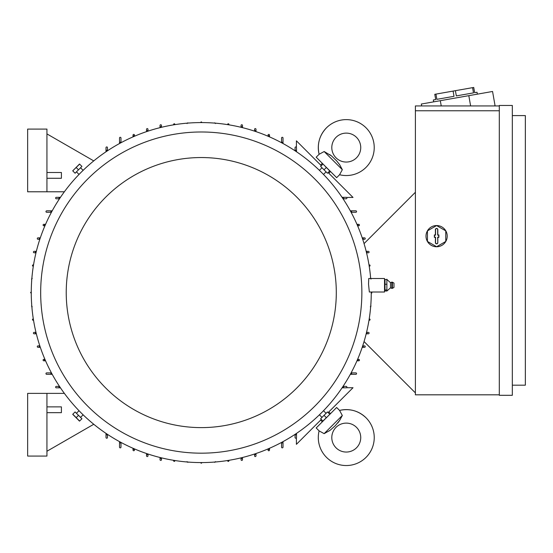 <?xml version="1.0" encoding="UTF-8"?>
<svg xmlns="http://www.w3.org/2000/svg" width="553" height="553" viewBox="0 0 553 553"><rect width="100%" height="100%" fill="white"/><g stroke="black" fill="none" stroke-linecap="round" stroke-linejoin="round"><path stroke-width="0.83" d="M342.328 169.695L324.148 151.515L331.447 155.863L336.694 160.923L339.687 164.766L342.328 169.695L339.57 174.741A27.975 27.975 0 0 0 366.045 127.805A27.975 27.975 0 0 0 319.109 154.28L324.058 151.591M356.498 157.812A14.468 14.468 0 0 1 336.037 157.812A14.468 14.468 0 0 1 336.037 137.351A14.468 14.468 0 0 1 356.498 137.351A14.468 14.468 0 0 1 356.498 157.812M339.632 164.676L339.314 164.193M331.669 156.043L329.657 154.536M339.57 174.741L336.646 177.658L329.795 170.801M323.042 164.054L316.192 157.197L319.109 154.28C316.945 144.167 319.406 135.34 326.484 127.805M330.507 171.52L328.807 173.227M320.622 165.043L322.33 163.335M296.408 147.285L296.408 140.828L321.307 165.72M328.123 172.543L353.014 197.435L346.565 197.435M296.512 150.9A170.725 170.725 0 0 0 295.067 149.932L295.067 147.658A0.726 0.726 0 0 1 295.793 146.932A0.726 0.726 0 0 1 296.512 147.658L296.512 151.771M295.067 150.803L295.067 149.932M342.079 197.331L346.185 197.331A0.726 0.726 0 0 1 346.911 198.057A0.726 0.726 0 0 1 346.185 198.776L343.047 198.776M343.911 198.776A170.725 170.725 0 0 0 342.95 197.331M39.837 239.29L38.019 239.29A0.726 0.726 0 0 1 37.293 238.564A0.726 0.726 0 0 1 38.019 237.845L40.321 237.845M39.553 237.845A170.725 170.725 0 0 0 39.076 239.29M44.938 225.783L43.805 225.783A0.726 0.726 0 0 1 43.086 225.064A0.726 0.726 0 0 1 43.805 224.338L45.567 224.338M44.772 224.338A170.725 170.725 0 0 0 44.15 225.783M51.429 212.283L46.701 212.283A0.726 0.726 0 0 1 45.975 211.557A0.726 0.726 0 0 1 46.701 210.838L52.21 210.838M51.388 210.838A170.725 170.725 0 0 0 50.606 212.283M59.489 198.776L56.344 198.776A0.726 0.726 0 0 1 55.625 198.057A0.726 0.726 0 0 1 56.344 197.331L60.457 197.331M59.586 197.331A170.725 170.725 0 0 0 58.618 198.776M106.017 151.771L106.017 147.658A0.726 0.726 0 0 1 106.743 146.932A0.726 0.726 0 0 1 107.469 147.658L107.469 150.803M107.469 149.932A170.725 170.725 0 0 0 106.017 150.9M119.524 143.524L119.524 138.015A0.726 0.726 0 0 1 120.243 137.289A0.726 0.726 0 0 1 120.969 138.015L120.969 142.743M120.969 141.921A170.725 170.725 0 0 0 119.524 142.702M133.024 136.881L133.024 135.119A0.726 0.726 0 0 1 133.75 134.4A0.726 0.726 0 0 1 134.469 135.119L134.469 136.252M134.469 135.464A170.725 170.725 0 0 0 133.024 136.086M146.531 131.635L146.531 129.333A0.726 0.726 0 0 1 147.25 128.607A0.726 0.726 0 0 1 147.976 129.333L147.976 131.151M147.976 130.39A170.725 170.725 0 0 0 146.531 130.867M160.031 127.66L160.031 125.476A0.726 0.726 0 0 1 160.757 124.75A0.726 0.726 0 0 1 161.476 125.476L161.476 127.301M161.476 126.561A170.725 170.725 0 0 0 160.031 126.913M173.538 124.86L173.663 124.107A0.726 0.726 0 0 1 174.7 123.934L174.983 124.625M174.7 123.934A170.725 170.725 0 0 0 173.663 124.107M187.038 123.547L187.764 122.821L188.31 123.077M200.545 122.579L201.264 121.86L201.99 122.579M214.218 123.077L214.771 122.821L215.49 123.547M227.553 124.625L227.829 123.934A0.726 0.726 0 0 1 228.873 124.107L228.997 124.86M228.873 124.107A170.725 170.725 0 0 0 227.829 123.934M241.053 127.301L241.053 125.476A0.726 0.726 0 0 1 241.779 124.75A0.726 0.726 0 0 1 242.497 125.476L242.497 127.66M242.497 126.913A170.725 170.725 0 0 0 241.053 126.561M254.56 131.151L254.56 129.333A0.726 0.726 0 0 1 255.279 128.607A0.726 0.726 0 0 1 256.004 129.333L256.004 131.635M256.004 130.867A170.725 170.725 0 0 0 254.56 130.39M268.06 136.252L268.06 135.119A0.726 0.726 0 0 1 268.786 134.4A0.726 0.726 0 0 1 269.505 135.119L269.505 136.881M269.505 136.086A170.725 170.725 0 0 0 268.06 135.464M281.567 142.743L281.567 138.015A0.726 0.726 0 0 1 282.286 137.289A0.726 0.726 0 0 1 283.012 138.015L283.012 143.524M283.012 142.702A170.725 170.725 0 0 0 281.567 141.921M350.319 210.838L355.835 210.838A0.726 0.726 0 0 1 356.554 211.557A0.726 0.726 0 0 1 355.835 212.283L351.107 212.283M351.929 212.283A170.725 170.725 0 0 0 351.148 210.838M356.968 224.338L358.724 224.338A0.726 0.726 0 0 1 359.45 225.064A0.726 0.726 0 0 1 358.724 225.783L357.591 225.783M358.379 225.783A170.725 170.725 0 0 0 357.756 224.338M362.215 237.845L364.517 237.845A0.726 0.726 0 0 1 365.236 238.564A0.726 0.726 0 0 1 364.517 239.29L362.699 239.29M363.459 239.29A170.725 170.725 0 0 0 362.975 237.845M366.19 251.345L368.374 251.345A0.726 0.726 0 0 1 369.093 252.071A0.726 0.726 0 0 1 368.374 252.79L367.289 252.79A170.725 170.725 0 0 0 366.936 251.345M366.936 333.812A170.725 170.725 0 0 0 367.289 332.367L368.374 332.367A0.726 0.726 0 0 1 369.093 333.093A0.726 0.726 0 0 1 368.374 333.812L366.19 333.812M366.542 332.367L367.289 332.367L366.542 332.367M368.989 264.852L369.743 264.977A0.726 0.726 0 0 1 369.909 266.014L369.335 266.297M369.909 266.014A170.725 170.725 0 0 0 369.743 264.977M370.303 278.353L371.022 279.078M371.81 292.108L371.346 293.297M370.773 305.533L371.022 306.086L370.303 306.804M369.356 318.867L369.909 319.143A0.726 0.726 0 0 1 369.743 320.187L368.989 320.311M369.743 320.187A170.725 170.725 0 0 0 369.909 319.143M107.469 434.361L107.469 437.499A0.726 0.726 0 0 1 106.743 438.225A0.726 0.726 0 0 1 106.017 437.499L106.017 433.393M343.047 386.381L346.185 386.381A0.726 0.726 0 0 1 346.911 387.107A0.726 0.726 0 0 1 346.185 387.826L342.079 387.826M321.307 419.437L296.408 444.329L296.408 437.879M346.565 387.722L353.014 387.722L328.123 412.614M322.33 421.821L320.622 420.121M328.807 411.937L330.507 413.637M324.148 433.642L342.328 415.462L339.798 420.225L335.298 425.679L330.1 430.317L324.148 433.642L319.109 430.884L316.192 427.96L323.042 421.11M329.795 414.356L336.646 407.499L339.57 410.423L342.259 415.372M366.045 417.798A27.975 27.975 0 0 0 339.57 410.423L339.57 410.423C349.683 408.259 358.51 410.72 366.045 417.798A27.975 27.975 0 0 1 366.045 457.359A27.975 27.975 0 0 1 319.109 430.884L319.109 430.884M336.037 447.812A14.468 14.468 0 0 1 336.037 427.351A14.468 14.468 0 0 1 356.498 427.351A14.468 14.468 0 0 1 356.498 447.812A14.468 14.468 0 0 1 336.037 447.812M329.166 430.946L329.657 430.628M337.807 422.983L339.314 420.964M106.017 434.264A170.725 170.725 0 0 0 107.469 435.225M283.012 441.633L283.012 447.149A0.726 0.726 0 0 1 282.286 447.868A0.726 0.726 0 0 1 281.567 447.149L281.567 442.421M281.567 443.243A170.725 170.725 0 0 0 283.012 442.462M269.505 448.283L269.505 450.038A0.726 0.726 0 0 1 268.786 450.764A0.726 0.726 0 0 1 268.06 450.038L268.06 448.905M268.06 449.693A170.725 170.725 0 0 0 269.505 449.071M256.004 453.529L256.004 455.831A0.726 0.726 0 0 1 255.279 456.55A0.726 0.726 0 0 1 254.56 455.831L254.56 454.013M254.56 454.773A170.725 170.725 0 0 0 256.004 454.29M242.497 457.504L242.497 459.688A0.726 0.726 0 0 1 241.779 460.407A0.726 0.726 0 0 1 241.053 459.688L241.053 457.856M241.053 458.603A170.725 170.725 0 0 0 242.497 458.25M228.997 460.303L228.873 461.057A0.726 0.726 0 0 1 227.829 461.223L227.553 460.538M227.829 461.223A170.725 170.725 0 0 0 228.873 461.057M174.983 460.538L174.7 461.223A0.726 0.726 0 0 1 173.663 461.057L173.538 460.303M173.663 461.057A170.725 170.725 0 0 0 174.7 461.223M161.476 457.856L161.476 459.688A0.726 0.726 0 0 1 160.757 460.407A0.726 0.726 0 0 1 160.031 459.688L160.031 457.504M160.031 458.25A170.725 170.725 0 0 0 161.476 458.603M215.49 461.617L214.771 462.336L214.218 462.087M147.976 454.013L147.976 455.831A0.726 0.726 0 0 1 147.25 456.55A0.726 0.726 0 0 1 146.531 455.831L146.531 453.529M146.531 454.29A170.725 170.725 0 0 0 147.976 454.773M188.31 462.087L187.764 462.336L187.038 461.61M134.469 448.905L134.469 450.038A0.726 0.726 0 0 1 133.75 450.764A0.726 0.726 0 0 1 133.024 450.038L133.024 448.283M133.024 449.071A170.725 170.725 0 0 0 134.469 449.693M200.545 462.578L201.264 463.303L201.99 462.578M120.969 442.421L120.969 447.149A0.726 0.726 0 0 1 120.243 447.868A0.726 0.726 0 0 1 119.524 447.149L119.524 441.633M119.524 442.462A170.725 170.725 0 0 0 120.969 443.243M296.512 433.393L296.512 437.499A0.726 0.726 0 0 1 295.793 438.225A0.726 0.726 0 0 1 295.067 437.499L295.067 434.361M295.067 435.225A170.725 170.725 0 0 0 296.512 434.264M351.107 372.881L355.835 372.881A0.726 0.726 0 0 1 356.554 373.6A0.726 0.726 0 0 1 355.835 374.326L350.319 374.326M52.21 374.326L46.701 374.326A0.726 0.726 0 0 1 45.975 373.6A0.726 0.726 0 0 1 46.701 372.881L50.606 372.881A170.725 170.725 0 0 0 51.388 374.326M351.148 374.326A170.725 170.725 0 0 0 351.929 372.881M50.606 372.881L51.429 372.881M45.567 360.819L43.805 360.819A0.726 0.726 0 0 1 43.086 360.1A0.726 0.726 0 0 1 43.805 359.374L44.938 359.374M357.591 359.374L358.724 359.374A0.726 0.726 0 0 1 359.45 360.1A0.726 0.726 0 0 1 358.724 360.819L356.968 360.819M357.756 360.819A170.725 170.725 0 0 0 358.379 359.374M44.15 359.374A170.725 170.725 0 0 0 44.772 360.819M362.699 345.874L364.517 345.874A0.726 0.726 0 0 1 365.236 346.593A0.726 0.726 0 0 1 364.517 347.319L362.215 347.319M40.321 347.319L38.019 347.319A0.726 0.726 0 0 1 37.293 346.593A0.726 0.726 0 0 1 38.019 345.874L39.076 345.874A170.725 170.725 0 0 0 39.553 347.319M362.975 347.319A170.725 170.725 0 0 0 363.459 345.874M39.076 345.874L39.837 345.874M36.346 333.812L34.162 333.812A0.726 0.726 0 0 1 33.436 333.093A0.726 0.726 0 0 1 34.162 332.367L35.986 332.367M35.247 332.367A170.725 170.725 0 0 0 35.599 333.812M33.546 320.311L32.793 320.187A0.726 0.726 0 0 1 32.62 319.143L33.311 318.867M32.62 319.143A170.725 170.725 0 0 0 32.793 320.187M33.311 266.297L32.62 266.014A0.726 0.726 0 0 1 32.793 264.977L33.546 264.852M32.793 264.977A170.725 170.725 0 0 0 32.62 266.014M35.986 252.79L34.162 252.79A0.726 0.726 0 0 1 33.436 252.071A0.726 0.726 0 0 1 34.162 251.345L36.346 251.345M35.599 251.345A170.725 170.725 0 0 0 35.247 252.79M32.233 306.804L31.507 306.086L31.763 305.533M31.763 279.624L31.507 279.078L32.233 278.353M31.265 291.86L30.546 292.578L31.265 293.304M371.927 292.876L371.381 293.29M60.457 387.826L56.344 387.826A0.726 0.726 0 0 1 55.625 387.107A0.726 0.726 0 0 1 56.344 386.381L59.489 386.381M342.95 387.826A170.725 170.725 0 0 0 343.911 386.381M58.618 386.381A170.725 170.725 0 0 0 59.586 387.826M415.393 392.893L364.061 341.554M364.061 243.603L415.393 192.271M499.311 394.821L415.393 394.821L415.393 105.941L499.311 105.941M493.822 105.941L495.066 105.72L492.557 91.473L440.312 100.687L441.239 105.941M440.312 100.687L421.317 104.033L421.649 105.941M472.566 87.651L473.492 92.876L456.336 95.904L455.409 90.678L473.727 87.45L474.647 92.676L477.025 92.254L477.357 94.155M433.663 101.856L433.331 99.962L435.702 99.54L434.782 94.314L455.409 90.678M473.492 92.876L456.336 95.904M453.094 91.086L454.02 96.312L436.863 99.34L435.937 94.114M468.806 95.662L470.624 105.941M499.311 395.305L499.311 105.457L512.327 105.457L512.327 395.305L499.311 395.305M512.327 115.591L525.35 115.591L525.35 385.178L512.327 385.178M499.311 110.766L415.393 110.766M426.004 236.152A10.611 10.611 0 0 1 441.916 226.965A10.611 10.611 0 0 1 436.614 246.762A10.611 10.611 0 0 1 426.004 236.152M445.773 230.864L436.614 225.576L427.448 230.864L427.448 241.447L436.614 246.735L445.773 241.447L445.773 230.864M437.817 242.663A1.203 1.203 0 0 1 436.614 243.873A1.203 1.203 0 0 1 435.405 242.663L435.405 237.361L434.347 237.361L434.347 234.949L435.405 234.949L435.405 229.647A1.203 1.203 0 0 1 436.614 228.437A1.203 1.203 0 0 1 437.817 229.647L437.817 234.949L438.882 234.949L438.882 237.361L437.817 237.361L437.817 242.663L437.665 237.209L438.729 237.209L438.729 235.101L437.665 235.101L437.665 229.647A1.051 1.051 0 0 0 436.614 228.589A1.051 1.051 0 0 0 435.557 229.647L435.557 235.101L434.499 235.101L434.499 237.209L435.557 237.209L435.557 242.663A1.051 1.051 0 0 0 436.614 243.721A1.051 1.051 0 0 0 437.665 242.663M46.943 393.377L46.943 456.066L27.65 456.066L27.65 393.377L64.369 393.377M93.754 424.269L46.943 451.248M46.943 412.662L61.411 412.662L61.411 406.877L46.943 406.877M46.943 191.787L46.943 129.091L27.65 129.091L27.65 191.787L64.369 191.787M93.754 160.895L46.943 133.916M46.943 178.28L61.411 178.28L61.411 172.495L46.943 172.495M370.683 278.505A169.999 169.999 0 0 0 194.221 122.725A169.999 169.999 0 0 0 31.265 292.578A169.999 169.999 0 0 0 201.264 462.578A169.999 169.999 0 0 0 371.263 292.012M325.911 172.031L323.505 174.437L321.473 172.37C318.818 169.75 318.818 169.75 321.473 172.37M80.717 167.939L83.123 170.345L81.056 172.37C78.436 175.031 78.436 175.031 81.056 172.37M368.747 278.505L368.526 284.145L369.342 292.012L384.529 292.012L384.529 278.505L368.747 278.505M361.862 292.578A160.598 160.598 0 0 0 201.264 131.987A160.598 160.598 0 0 0 40.673 292.578A160.598 160.598 0 0 0 201.264 453.177A160.598 160.598 0 0 0 361.862 292.578M66.229 292.578A135.036 135.036 0 0 0 201.264 427.614A135.036 135.036 0 0 0 336.3 292.578A135.036 135.036 0 0 0 201.264 157.543A135.036 135.036 0 0 0 66.229 292.578M75.498 172.812L81.505 166.812M78.498 169.812L81.913 166.405L79.625 164.117L72.713 170.842L75.09 173.227L78.498 169.812L76.21 167.524M72.713 170.842L79.528 164.027M321.03 166.812L327.03 172.812M324.03 169.812L327.445 173.227L329.726 170.939L323 164.027L320.622 166.405L324.03 169.812L326.318 167.524M323 164.027L329.823 170.842M321.818 417.218L319.413 414.819L321.473 412.787C324.093 410.132 324.093 410.132 321.473 412.787M76.625 413.126L79.031 410.727L81.056 412.787C83.717 415.407 83.717 415.407 81.056 412.787M327.03 412.344L321.03 418.345M324.03 415.344L320.622 418.752L322.911 421.04L329.823 414.315L327.445 411.937L324.03 415.344L326.318 417.633M329.823 414.315L323 421.137M81.505 418.345L75.498 412.344M78.498 415.344L75.09 411.937L72.802 414.225L79.625 421.04L81.913 418.752L78.498 415.344L76.21 417.633M79.528 421.137L72.713 414.315M385.012 279.521L386.941 279.521L390.487 282.701L390.487 287.816L386.941 290.996L385.012 290.996L385.012 279.521L384.529 280.094M385.012 290.996L384.529 290.415M386.879 279.244L386.879 284.519M390.487 282.701L391.807 282.12L391.807 288.389L390.487 287.816M392.388 288.334L393.978 287.429L393.978 283.088L392.388 282.182L392.388 288.334L391.807 288.389M386.879 289.924L386.879 291.051M386.879 283.91L386.879 290.318M386.941 289.986L385.012 289.986M386.941 284.249L385.012 284.249M76.625 172.031L79.031 174.437M321.818 167.939L319.413 170.345M325.911 413.126L323.505 410.727M80.717 417.218L83.123 414.819M392.388 282.182L391.807 282.12"/></g></svg>

